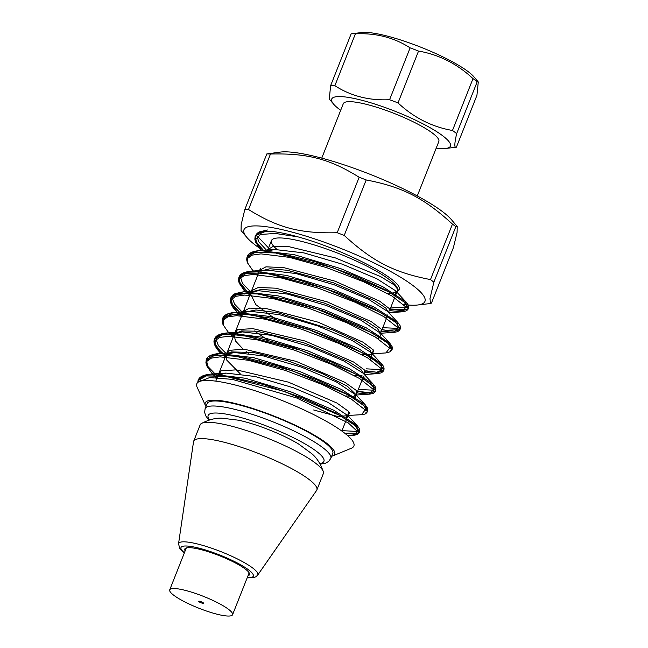 <?xml version="1.0" encoding="UTF-8"?>
<svg xmlns="http://www.w3.org/2000/svg" width="648" height="648" viewBox="0 0 648 648"><rect width="100%" height="100%" fill="white"/><g stroke="black" fill="none" stroke-linecap="round" stroke-linejoin="round"><path stroke-width="0.97" d="M351.151 33.809A75.573 14.207 21.6 0 1 355.396 33.842C375.872 32.862 394.114 37.535 410.119 47.863A75.573 14.207 21.6 0 1 418.543 51.071C438.939 54.594 457.091 63.779 473.008 78.627A75.573 14.207 21.6 0 1 477.187 81.794L478.281 81.956L473.98 76.877A63.868 12.004 -158.4 0 0 422.561 47.895A63.868 12.004 -158.4 0 0 363.342 32.4A63.868 12.004 -158.4 0 0 361.924 32.513L351.151 33.809L330.626 85.657L329.281 99.023L333.582 104.109A63.868 12.004 21.6 0 1 337.924 96.593A63.868 12.004 21.6 0 1 416.429 120.577A63.868 12.004 21.6 0 1 445.63 148.473A63.868 12.004 21.6 0 1 442.519 148.611A63.868 12.004 21.6 0 1 436.209 148.133M478.281 81.956L476.936 95.329L456.403 147.177L445.63 148.473M340.678 110.306A63.868 12.004 21.6 0 1 333.582 104.109M456.403 147.177C454.248 148.319 454.337 143.807 456.662 133.642A75.573 14.207 -158.4 0 0 452.482 130.475C432.086 126.943 413.926 117.758 398.01 102.919A75.573 14.207 -158.4 0 0 389.586 99.711C369.109 100.699 350.868 96.026 334.862 85.69A75.573 14.207 -158.4 0 0 330.626 85.657M417.272 195.955L438.834 141.499A51.37 9.655 -158.4 0 0 394.624 113.611A51.37 9.655 -158.4 0 0 343.31 103.68L321.748 158.128M334.862 85.69L355.396 33.842M456.662 133.642L477.187 81.794M473.008 78.627L452.482 130.475M398.01 102.919L418.543 51.071M410.119 47.863L389.586 99.711M185.158 550.857A34.806 6.545 21.6 0 1 184.704 549.545A34.806 6.545 21.6 0 1 184.793 549.034A34.806 6.545 21.6 0 1 218.303 555.263A34.806 6.545 21.6 0 1 249.61 574.144A34.806 6.545 21.6 0 1 249.521 574.655A34.806 6.545 21.6 0 1 248.006 575.74M178.532 543.834L193.533 441.742A66.242 12.45 21.6 0 1 193.679 441.207A66.242 12.45 21.6 0 1 257.442 453.074A66.242 12.45 21.6 0 1 317.026 489.005A66.242 12.45 21.6 0 1 316.856 489.977A66.242 12.45 21.6 0 1 316.589 490.463L257.645 575.157A42.582 8.003 -158.4 0 0 257.92 574.217A42.582 8.003 -158.4 0 0 218.741 550.784A42.582 8.003 -158.4 0 0 178.532 543.834L179.804 548.5L184.307 552.995M193.679 441.207L200.135 424.894A66.242 12.45 21.6 0 1 201.439 423.476A66.242 12.45 21.6 0 1 266.312 437.7A66.242 12.45 21.6 0 1 323.336 471.736A66.242 12.45 21.6 0 1 323.482 472.684A66.242 12.45 21.6 0 1 323.312 473.656L316.856 489.977M201.439 423.476C208.907 419.588 215.8 417.83 222.134 418.211L238.456 420.196A48.398 9.096 21.6 0 1 298.598 444.01L311.85 453.738C316.726 457.796 320.549 463.79 323.336 471.736M202.921 603.329A2.665 0.502 21.6 0 1 200.127 602.381A2.665 0.502 21.6 0 1 198.669 601.304A2.665 0.502 21.6 0 1 201.334 601.814A2.665 0.502 21.6 0 1 203.618 603.264A2.665 0.502 21.6 0 1 202.921 603.329M223.657 615.6A33.793 6.35 -158.4 0 0 232.567 614.725A33.793 6.35 -158.4 0 0 203.48 596.379A33.793 6.35 -158.4 0 0 169.719 589.842A33.793 6.35 -158.4 0 0 188.163 603.563A33.793 6.35 -158.4 0 0 223.657 615.6M271.439 240.602L267.494 250.557L271.439 240.602A67.789 12.741 21.6 0 1 367.359 266.385A67.789 12.741 21.6 0 1 397.491 290.515M320.177 464.187L325.515 463.215L328.633 461.441L330.804 458.411L332.789 453.398A67.595 12.701 -158.4 0 0 274.622 416.705A67.595 12.701 -158.4 0 0 207.101 403.631L205.116 408.653L204.622 412.331L205.667 415.757L208.915 420.131M205.951 406.523A69.587 13.082 21.6 0 1 205.513 405.697A69.587 13.082 21.6 0 1 274.76 416.356A69.587 13.082 21.6 0 1 332.529 455.99A69.587 13.082 21.6 0 1 331.646 456.289M332.529 455.99L351.321 448.262A84.491 15.884 -158.4 0 0 281.175 400.14A84.491 15.884 -158.4 0 0 197.105 387.204L205.513 405.697M263.096 250.298L256.357 242.417L255.142 236.382L259.5 232.632L269.041 231.223C276.518 231.466 291.171 234.811 297.805 236.82C344.444 249.521 407.041 282.099 398.698 290.377L397.038 291.835M197.834 382.417L198.053 380.587L206.453 375.808L225.796 376.342L284.375 391.433L339.625 415.344L355.258 425.639L359.3 432.329L354.958 434.184L345.109 433.512M217.526 376.788L208.162 367.173L206.218 359.964L214.65 355.209L233.993 355.76L292.548 370.842L347.765 394.745L363.39 405.024L367.457 411.723L365.658 413.108M225.674 356.189L224.945 355.574M222.41 353.354L215.59 345.425L214.375 339.358L222.831 334.611L242.166 335.162L300.704 350.244L355.898 374.139L371.531 384.418L375.621 391.125L370.138 393.061L357.461 391.603M222.734 322.664L222.531 318.776L230.963 314.021L250.298 314.564L308.861 329.654L364.063 353.549L379.696 363.828L383.778 370.535L378.286 372.462L365.618 371.004M241.988 315.001L232.632 305.394L230.688 298.193L239.096 293.423L258.439 293.965L317.034 309.064L372.26 332.975L387.885 343.262L391.927 349.952L390.137 351.313M250.136 294.403L249.399 293.787M246.872 291.568L240.068 283.662L238.829 277.611L247.228 272.832L266.563 273.367L325.166 288.457L380.408 312.377L396.041 322.664L400.067 329.354L394.567 331.266L381.923 329.816M247.188 260.836L246.985 257.005L255.385 252.234L274.728 252.769L333.307 267.859L388.549 291.77L404.174 302.057L408.224 308.756L402.74 310.676L390.08 309.226M198.847 381.777L209.669 377.565L232.405 379.38L296.428 397.888L348.138 422.812L357.55 431.609L353.168 435.343M359.3 432.329C358.676 434.014 356.611 435.019 353.103 435.351L347.069 435.124M213.241 374.56L211.604 372.892M206.218 359.964L205.91 362.734L206.631 365.634L211.572 372.851L207.012 366.274L206.947 361.268L211.442 358.085L220.199 356.862L248.419 360.296L285.217 370.405L322.234 384.483L351.054 398.901L365.156 409.965L361.43 414.744L359.834 414.809M349.871 413.732L348.786 413.529M225.196 357.388L224.289 356.611M220.895 353.46L215.079 345.441L215.193 340.5L219.858 337.406L228.785 336.263L257.224 339.836L294.087 350.041L331.007 364.152L359.591 378.537L373.394 389.513L369.368 394.162L356.943 392.931M233.353 336.798L228.088 331.881M222.531 318.776C222.005 318.362 222.159 320.298 222.993 324.599L227.845 331.622L223.301 325.037L223.285 320.047L227.804 316.872L236.625 315.673L264.927 319.148L301.782 329.297L338.799 343.399L367.546 357.826L381.502 368.85L377.598 373.556L366.015 372.511M237.597 312.66L231.458 304.471L231.425 299.473L235.904 296.29L244.693 295.075L272.905 298.517L309.687 308.618L346.688 322.688L375.5 337.106L389.602 348.17L385.892 352.949L384.442 353.014M249.658 295.61L248.743 294.824M245.357 291.673L239.533 283.654L239.671 278.721L244.312 275.611L253.238 274.477L281.645 278.041L318.484 288.239L355.388 302.333L383.997 316.718L397.84 327.694L393.871 332.367L381.405 331.144M257.815 275.011L256.9 274.234M253.425 270.994L252.534 270.07M246.985 257.005L246.677 259.718L247.366 262.586L252.364 269.892L247.787 263.299L247.73 258.277L252.234 255.101L261.031 253.878L289.332 257.345L326.219 267.502L363.269 281.613L392.032 296.047L405.98 307.079L402.035 311.777L390.477 310.716M261.581 250.403L255.336 239.938L260.464 234.479L275.246 233.442L297.805 236.82M217.404 377.087L221.025 370.826L236.342 369.846L288.352 382.126L336.92 403.032L348.511 411.35L347.992 415.514M225.496 356.643L229.133 350.366L243.956 349.142L296.006 361.333L344.825 382.296L356.562 390.614L356.173 394.867M233.742 335.81L237.516 329.573L252.841 328.641L305.054 341.034L353.646 362.038L364.759 370.202L364.273 374.406M241.874 315.284L241.583 313.462M241.753 312.287L249.48 308.124L266.952 308.723L318.33 322.25L362.977 342.185L373.24 349.88L372.454 353.735M249.958 294.864L249.699 293.463M250.128 291.341L258.374 287.453L275.854 288.198L327.07 301.83L371.215 321.627L381.34 329.192L380.562 333.274L393.611 332.359M258.204 274.031L258.026 272.281M258.277 271.026L265.955 266.838L283.638 267.6L335.048 281.175L379.671 301.166L389.472 308.715L388.735 312.611M266.231 250.501L273.075 246.459L288.587 246.588L335.397 257.92L380.554 276.542L394 284.772L398.698 290.377M217.534 377.582L218.076 375.581C220.32 375.143 213.759 375.322 225.958 373.086L255.126 376.496L293.471 387.788L327.945 402.359L347.952 415.66L337.811 416.518L313.632 409.973M252.08 381.632L251.311 381.17M240.222 373.807L226.257 359.591L226.322 354.764L231.215 351.905L253.781 352.52L287.364 360.709L321.999 373.426L347.425 386.281L356.173 394.81L353.29 396.398L345.797 395.896M260.229 361.033L259.467 360.572M248.37 353.209L246.11 351.516M243.097 349.086L235.467 340.953L234.114 334.87L241.202 330.934L256.892 331.209L303.872 342.816L348.098 361.357L360.75 369.328L364.249 374.471L365.529 371.239L364.322 374.277M362.046 375.727L353.946 375.297M268.369 340.435L254.275 330.926M241.979 315.787L242.652 313.527M243.729 312.393L255.96 309.955L277.798 312.749L332.91 329.978L355.849 340.548L369.684 349.394L371.863 354.529L362.094 354.699M276.526 319.837L255.839 304.649L250.428 293.657L250.808 292.937M251.894 291.786L261.581 289.373L278.543 290.782L324.47 303.102L365.65 320.841L377.282 328.325L380.579 333.21M258.512 273.254L258.957 272.338M260.123 271.131L269.997 268.774L287.169 270.265L333.396 282.771L374.431 300.591L385.779 308.019L388.67 312.781M268.782 250.646L274.865 249.512L304.017 252.914L342.363 264.198L376.853 278.77L395.774 290.887L396.811 292.216M216.035 380.546L217.566 375.427L225.958 373.086M346.947 414.574L346.631 418.956M224.184 359.956L225.796 354.78L234.147 352.488L263.315 355.906L301.628 367.197L336.085 381.753L356.1 395.069M355.055 393.927L354.788 398.366M232.34 339.366L233.936 334.198L242.214 331.898L271.642 335.356L309.744 346.583L344.048 361.066L363.05 373.159M364.273 377.12L362.937 377.768M240.473 315.714L242.231 313.502M244.328 312.433L250.12 311.315L279.215 314.628L317.666 325.904L352.326 340.532L371.328 352.698L372.357 354.173M371.409 352.779L371.093 357.178M248.654 298.161L250.379 292.904M252.526 291.827L258.576 290.701L287.777 294.119L326.138 305.427L360.604 319.999L380.562 333.266M379.534 332.157L380.53 335.964M256.802 277.563L258.528 272.314M260.82 271.172L267.008 270.086L296.128 273.569L334.23 284.804L368.51 299.279L387.504 311.364M395.863 290.984L395.564 295.383M199.762 381.397L202.006 376.367L210.657 374.123L245.341 378.246L291.568 392.137L333.809 410.257L357.032 425.509L357.332 431.447L342.006 430.645M218.433 374.495L217.445 373.645M207.66 360.28L210.543 355.647L219.348 353.565L253.822 357.712L300.129 371.669L341.852 389.642L365.359 404.943L365.553 410.662M226.565 353.954L218.416 345.676L216.003 339.228L219.17 334.87L227.659 332.87L262.262 337.227L307.986 350.933L349.637 368.866L373.118 384.021L373.58 390.177L358.304 389.489M224.168 318.889L226.816 314.369L235.127 312.336L269.803 316.467L316.013 330.334L358.255 348.454L381.478 363.706L381.802 369.66L366.468 368.85M242.441 312.32L234.665 304.252L232.122 297.877L235.321 293.682L243.786 291.786L278.259 295.917L324.591 309.89L366.339 327.872L389.837 343.173L390.007 348.883M250.071 291.349L242.522 283.379L240.481 277.19L243.778 273.011L252.145 271.083L286.732 275.441L332.464 289.154L374.09 307.071L397.589 322.234L398.034 328.382L382.766 327.702M248.638 257.102L251.286 252.582L259.597 250.541L294.281 254.68L340.459 268.539L382.701 286.659L405.915 301.903L406.272 307.873L390.93 307.071M266.393 250.071L258.836 241.939L256.778 235.597C255.725 233.094 258.779 231.603 265.939 231.134L255.425 235.678L255.077 236.812L256.624 242.465L263.436 250.282M268.499 247.901L256.778 235.597M390.177 308.975L406.758 309.801L408.402 308.31L405.47 302.899L386.281 290.239L353.557 275.165L314.847 261.614L279.102 253.149L254.591 252.137L247.277 256.276L247.18 260.294M382.02 329.573L385.941 330.278L399.735 329.711L400.253 328.917L395.175 321.611L373.191 308.254L338.807 293.171L299.959 280.276L265.639 272.986L243.769 273.399L239.136 276.858L239.347 281.791L247.212 291.543M249.569 293.601L250.233 294.16M390.274 351.046L392.137 349.394L390.533 345.554L384.337 340.16L359.713 326.219L323.919 311.234L285.217 299.109L252.566 293.066L233.499 294.905L230.988 297.44L232.349 304.584L242.085 314.75M365.715 370.761L376.431 372.203L383.948 370.081L383.964 368.842L372.965 358.563L345.886 344.153L308.934 329.395L270.661 318.136L239.914 313.389L223.787 316.661L222.823 318.022L222.726 322.088M357.558 391.36L370.907 392.785L375.783 390.679L375.208 388.071L361.098 376.828L331.744 362.078L293.909 347.668L256.341 337.365L227.723 333.963L218.992 335.3L214.658 338.637L215.031 343.886L220.036 350.714L225.771 355.946M365.788 412.849L367.627 411.286L365.877 407.106L348.746 394.988L317.342 380.012L278.891 366.063L242.303 356.805L216.019 354.796L206.501 359.251L206.088 360.887L208.113 366.711L217.615 376.545M344.696 433.18L358.223 433.204L359.478 431.892L355.971 425.939L335.956 413.068L302.721 397.977L263.939 384.604L228.582 376.48L204.825 375.881L198.353 379.841L197.948 382.328M433.852 282.188L455.819 226.703L457.213 226.508L457.091 232.389L453.406 247.625L431.438 303.11L430.588 303.515L429.964 298.671L433.852 282.188A114.963 21.611 -158.4 0 0 430.491 279.58C394.235 272.606 372.843 261.662 344.218 235.435A114.963 21.611 -158.4 0 0 337.195 232.729C300.032 233.628 278.049 227.869 248.508 209.515L270.475 154.03A114.963 21.611 -158.4 0 0 266.814 153.932L244.847 209.417L241.169 224.662L241.048 230.534L246.848 237.395A97.33 18.298 -158.4 0 0 259.459 248.119M248.508 209.515A114.963 21.611 -158.4 0 0 244.847 209.417M457.213 226.508L451.405 219.656A97.33 18.298 -158.4 0 0 370.526 174.482A97.33 18.298 -158.4 0 0 280.641 152.045L266.814 153.932M403.866 304.56A97.33 18.298 -158.4 0 0 411.95 305.208A97.33 18.298 -158.4 0 0 417.612 305.006A97.33 18.298 -158.4 0 0 341.196 248.549A97.33 18.298 -158.4 0 0 246.848 237.395M277.004 249.423A67.789 12.741 21.6 0 1 292.491 239.404A67.789 12.741 21.6 0 1 367.359 266.385A67.789 12.741 21.6 0 1 397.046 287.42M396.949 291.341A67.789 12.741 21.6 0 1 386.913 293.107M283.265 254.129A67.789 12.741 21.6 0 1 282.747 253.765M270.475 154.03C307.638 153.131 329.621 158.89 359.162 177.244L337.195 232.729M344.218 235.435L366.185 179.95A114.963 21.611 -158.4 0 0 359.162 177.244M366.185 179.95C402.44 186.924 423.824 197.867 452.458 224.095L430.491 279.58M455.819 226.703A114.963 21.611 -158.4 0 0 452.458 224.095M184.405 552.768A38.896 7.314 21.6 0 1 209.118 551.14A38.896 7.314 21.6 0 1 253.425 575.586A38.896 7.314 21.6 0 1 247.244 577.652M209.612 419.92A62.273 11.704 21.6 0 1 270.346 427.51A62.273 11.704 21.6 0 1 319.812 463.547M330.804 458.411A67.595 12.701 -158.4 0 0 272.638 421.718A67.595 12.701 -158.4 0 0 205.116 408.653M247.155 577.878L253.514 577.692L255.903 576.76L257.645 575.157M186.308 547.949L169.719 589.842M249.156 572.832L232.567 614.725M341.844 431.05L349.264 412.306L341.844 431.05M354.626 398.763L363.415 376.569L354.626 398.763M370.194 359.454L373.726 350.528L370.194 359.454M378.351 338.855L379.185 336.733L378.351 338.855M380.579 333.218L387.877 314.782L380.579 333.218M389.991 309.452L396.924 291.948L389.991 309.452M215.8 381.137L242.571 313.527L215.8 381.137M243.032 312.352L250.719 292.928L243.032 312.352M251.384 291.26L258.876 272.338L251.384 291.26M259.37 271.083L260.35 268.604L259.37 271.083M198.053 380.587L197.729 382.506M367.457 411.723L366.185 413.27C364.622 413.813 367.197 413.821 361.244 414.76M214.375 339.358C213.111 342.565 214.885 346.85 219.696 352.22M375.621 391.125L374.374 392.648C372.738 393.198 375.581 393.158 369.368 394.162M383.778 370.535L382.555 372.033C380.846 372.608 383.916 372.511 377.517 373.564M230.688 298.193C230.729 297.327 228.339 303.305 236.026 311.048M391.927 349.952L390.218 351.783L385.698 352.966M238.829 277.611L238.569 280.754L239.201 283.176L244.199 290.474M400.067 329.354L398.787 330.901C397.362 331.403 399.622 331.484 393.871 332.367M408.224 308.756C407.6 310.441 405.543 311.445 402.035 311.777M255.142 236.382L254.842 239.161L255.555 242.069L260.488 249.261M347.814 435.772L353.168 435.407M215.97 377.501L211.669 372.867M348.017 415.457L361.414 414.696M224.986 357.923L224.135 357.008M220.846 353.468L219.445 351.961M356.1 395.053L369.141 394.154M233.126 337.373L228.056 331.914M364.298 374.528L377.598 373.621M240.424 315.714L236.156 311.105M372.414 353.849L385.884 352.909M249.456 296.136L248.597 295.213M245.317 291.681L243.915 290.174M257.588 275.586L256.738 274.671M253.328 271.002L252.493 270.103M388.768 312.741L402.044 311.834M261.622 250.403L260.642 249.342M234.114 334.886L234.114 334.87C235.653 334.935 230.315 333.914 242.214 331.898M250.363 293.828L250.906 292.937M252.72 291.835L258.576 290.701M268.985 250.655L274.865 249.512M210.657 374.123L225.601 373.102M357.032 425.509L346.883 414.558M219.348 353.565L234.244 352.528M365.359 404.943L355.153 393.96M227.659 332.87L242.465 331.849M373.118 384.021L362.985 373.102M235.127 312.336L250.096 311.307M381.478 363.706L371.312 352.731M243.786 291.786L258.714 290.741M389.837 343.173L379.598 332.149M252.145 271.083L267.008 270.062M397.589 322.234L387.431 311.291M259.597 250.541L274.598 249.521M405.915 301.903L395.734 290.911M255.425 235.678L257.11 233.442L259.621 231.814L267.47 229.991M408.402 308.31L408.532 306.35C407.73 304.827 409.755 306.788 405.932 301.83M247.277 256.276C248.54 253.068 252.769 251.157 259.945 250.541M400.253 328.917L400.391 326.981C399.533 325.393 401.703 327.556 397.767 322.421M239.136 276.858C240.392 273.65 244.62 271.747 251.805 271.139M392.105 349.499L392.243 347.579C391.384 345.992 393.563 348.162 389.618 343.027M230.988 297.44L232.956 294.945L235.078 293.625L243.697 291.73M383.948 370.081L384.07 368.064C383.373 366.736 385.066 368.21 381.486 363.641M222.823 318.022C224.095 314.839 228.339 312.935 235.556 312.32M375.783 390.679L375.913 388.67C375.184 387.261 376.934 388.841 373.337 384.248M214.658 338.637C215.938 335.445 220.182 333.534 227.391 332.918M367.627 411.286L367.756 409.293C366.995 407.835 368.866 409.577 365.18 404.83M206.501 359.251C207.773 356.052 212.001 354.14 219.186 353.516M359.478 431.892L359.608 429.932C358.798 428.409 360.839 430.377 356.999 425.404M198.353 379.841C199.616 376.642 203.837 374.73 211.021 374.115M417.612 305.006L430.588 303.515"/></g></svg>
